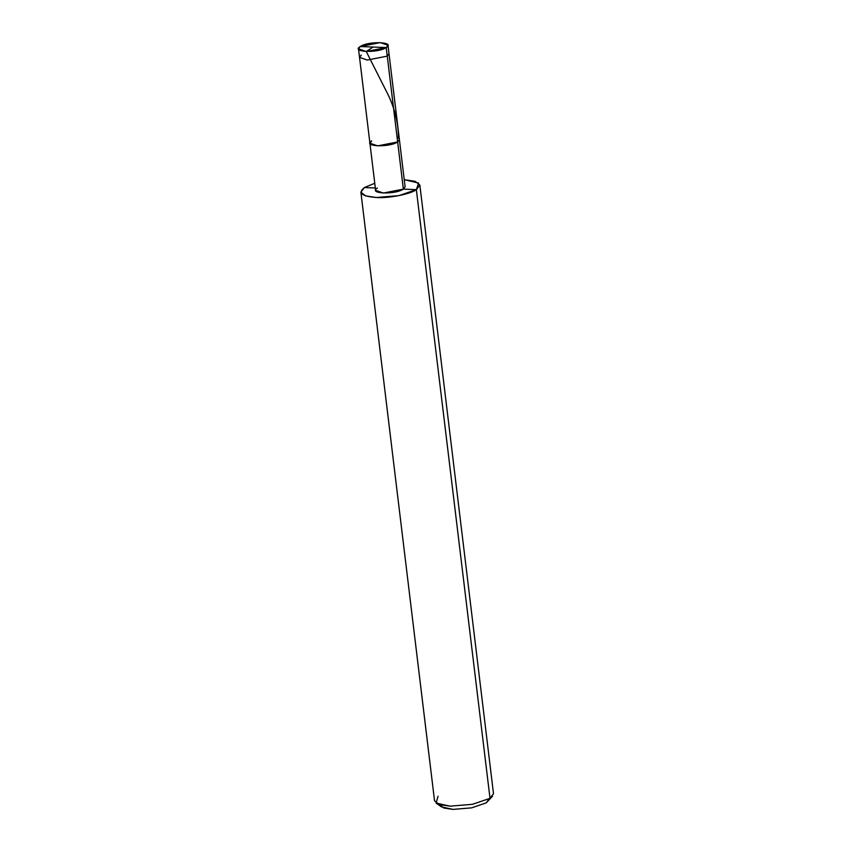 <?xml version="1.0" encoding="UTF-8"?>
<svg xmlns="http://www.w3.org/2000/svg" width="852" height="852" viewBox="0 0 852 852"><rect width="100%" height="100%" fill="white"/><g stroke="black" fill="none" stroke-linecap="round" stroke-linejoin="round"><path stroke-width="1.28" d="M371.664 140.889C361.951 146.597 389.353 147.715 397.65 141.943L386.222 47.574L360.247 46.53C368.543 40.758 395.946 41.865 386.222 47.574L387.979 45.262L380.226 42.6L360.247 46.53L386.222 47.574C377.937 53.346 350.523 52.238 360.247 46.53L358.5 48.83L366.253 51.503L386.222 47.574L387.266 56.126L389.013 53.814L387.266 56.126L367.287 60.045L359.533 57.382L367.287 60.045L387.266 56.126L397.65 141.943L397.149 137.811L397.65 141.943L377.67 145.873L369.917 143.2L377.67 145.873L397.65 141.943L399.396 139.632L397.65 141.943C389.353 147.715 361.951 146.597 371.664 140.889L369.917 143.2L375.625 190.379L383.379 193.053L403.358 189.123L397.65 141.943L402.858 184.99M361.28 55.071L359.533 57.382L369.917 143.2M440.015 804.789L443.796 808.005L452.955 809.4L471.667 807.845L486.247 802.861L490.007 798.313L416.351 189.655L403.358 189.123L416.351 189.655L419.844 185.033L415.126 181.306L404.338 179.697L418.62 183.052L416.351 189.655C410.6 194.107 388.629 198.42 376.392 197.504C361.621 196.301 357.616 192.978 364.39 187.546L374.763 183.265L364.39 187.546L375.338 187.994L364.39 187.546L360.886 192.169L365.604 195.896L376.392 197.504L398.864 195.64L416.351 189.655L490.007 798.313L492.52 796.237L486.247 802.861L489.133 798.835M387.979 45.262L405.105 186.822L403.358 189.123C395.062 194.895 367.659 193.787 377.372 188.079M419.844 185.033L493.5 793.691L490.007 798.313L472.519 804.299L450.058 806.162L439.259 804.554L434.541 800.827L360.886 192.169M438.045 796.205L436.107 803.063L450.058 806.162L472.519 804.299L490.007 798.313L486.247 802.861L471.667 807.845L452.955 809.4L441.325 806.812L436.107 803.063M373.101 47.052L366.253 51.503L385.647 89.897C394.199 105.968 398.47 122.081 398.448 138.258M358.5 48.83L359.533 57.382"/></g></svg>
